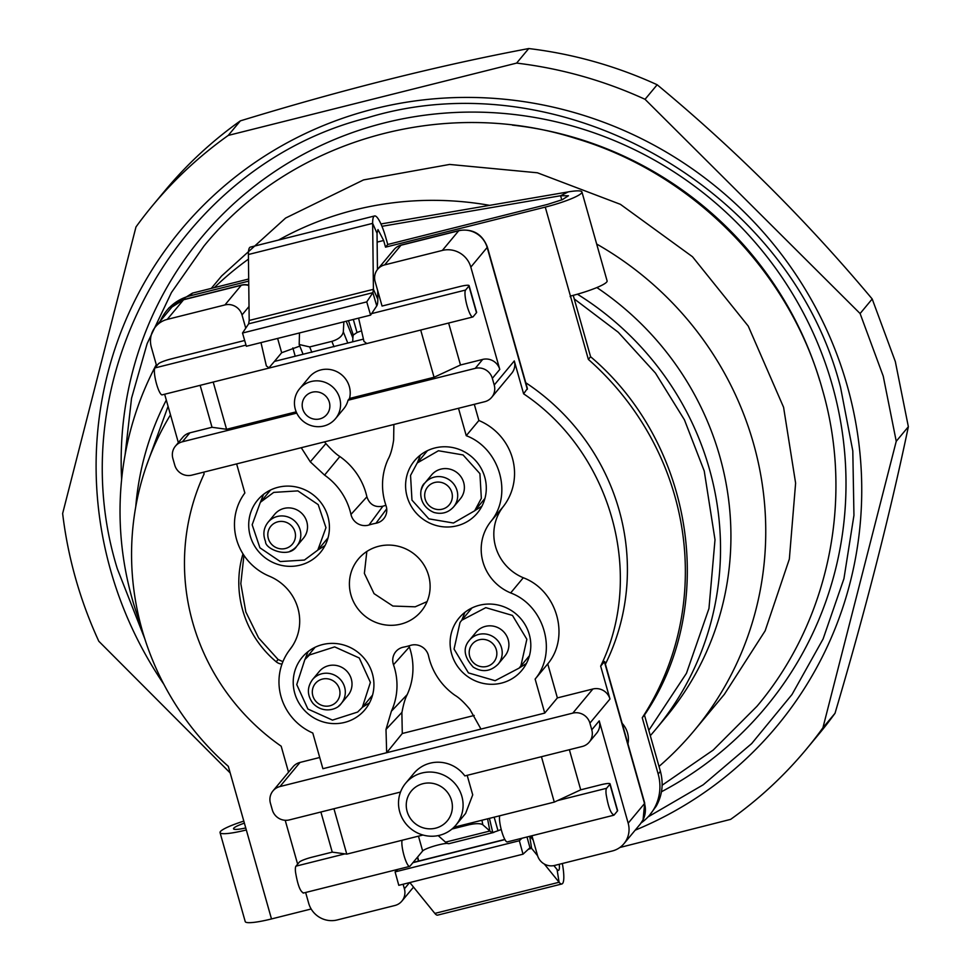 <?xml version="1.0" encoding="UTF-8"?>
<svg xmlns="http://www.w3.org/2000/svg" width="971" height="971" viewBox="0 0 971 971"><rect width="100%" height="100%" fill="white"/><g stroke="black" fill="none" stroke-linecap="round" stroke-linejoin="round"><path stroke-width="1.46" d="M203.631 472.185L204.128 473.921A220.745 213.802 -140.2 0 0 281.177 746.201L288.533 772.212M448.626 323.04L460.497 364.987L482.684 359.416A14.019 13.57 39.8 0 1 499.774 369.429L470.826 267.11L487.163 247.459A14.019 2.015 -15.8 0 0 487.345 246.986L527.399 388.534L523.612 393.825C610.977 452.195 645.606 574.553 600.661 666.106L609.97 699.011A14.019 13.57 -140.2 0 0 592.88 688.997L572.817 713.115A14.019 13.57 39.8 0 1 589.907 723.128L609.97 699.011M604.375 661.639L644.526 803.539A14.019 2.015 -15.8 0 0 644.695 803.053L604.642 661.506L600.661 666.106M292.866 347.909L295.208 356.223M413.525 887.106L401.86 901.124A14.019 13.57 -140.2 0 1 394.857 905.506L337.18 919.962A23.365 22.624 -140.2 0 1 319.641 917.389A23.365 22.624 -140.2 0 1 308.693 903.285L305.634 892.483M297.636 864.178L285.207 820.289M572.817 713.115L279.964 786.546A14.019 13.57 39.8 0 0 270.424 803.223L272.317 809.899A14.019 13.57 -140.2 0 0 278.883 818.359A14.019 13.57 39.8 0 0 289.407 819.9L400.525 792.045M155.578 326.705A23.365 22.624 39.8 0 1 167.23 319.398L183.58 299.76A23.365 22.624 -140.2 0 0 171.916 307.054L155.578 326.705A23.365 22.624 39.8 0 0 153.394 329.849A23.365 22.624 39.8 0 0 151.342 347.205L156.647 365.933M164.657 394.238L178.348 442.618M296.75 413.1L182.402 441.781A14.019 13.57 39.8 0 0 172.862 458.458L174.756 465.133A14.019 13.57 -140.2 0 0 181.322 473.593A14.019 13.57 39.8 0 0 191.845 475.135L484.699 401.715A14.019 13.57 39.8 0 0 491.69 397.333L511.753 373.216A14.019 13.57 39.8 0 0 514.29 360.921L523.612 393.825M514.29 360.921L494.227 385.026L492.346 378.362L499.774 369.429M531.938 835.74L537.509 855.439A14.019 13.57 39.8 0 0 554.599 865.452L612.288 850.984A23.365 22.624 -140.2 0 0 623.952 843.69A23.365 22.624 -140.2 0 0 626.125 840.546A23.365 22.624 -140.2 0 0 628.176 823.19L599.228 720.87L591.788 729.804L589.907 723.128M353.323 319.459L357.012 332.507L360.241 331.281M362.899 339.255L274.417 361.43L281.663 352.728L299.821 346.101M591.788 729.804A14.019 13.57 39.8 0 1 582.26 746.481L464.842 775.914A32.698 31.679 39.8 0 0 430.165 763.17A32.698 31.679 39.8 0 0 413.84 773.402L405.66 783.221A32.698 31.679 39.8 0 1 421.997 773.001A32.698 31.679 39.8 0 1 457.729 787.275A32.698 31.679 39.8 0 1 455.945 825.059A32.698 31.679 39.8 0 1 439.62 835.278A32.698 31.679 39.8 0 1 403.875 821.005A32.698 31.679 39.8 0 1 405.66 783.221M274.417 361.43L268.664 368.155L162.169 394.857A14.019 2.84 75.9 0 1 159.851 392.6A14.019 2.84 75.9 0 1 155.263 378.629A14.019 2.84 75.9 0 1 154.984 367.924L158.334 363.894A11.676 1.675 -15.8 0 1 171.284 358.882L244.68 340.481M245.748 328.162L242.01 314.944L249.013 306.52M167.23 319.398L224.92 304.943A14.019 13.57 39.8 0 1 242.01 314.944M175.399 446.162L182.839 437.229A14.019 13.57 39.8 0 1 189.831 432.848L212.018 427.276L200.147 385.341M482.684 359.416L475.256 368.349A14.019 13.57 39.8 0 1 492.346 378.362M475.256 368.349L348.043 400.246A23.365 22.624 39.8 0 1 343.637 408.876L335.468 418.707A23.365 22.624 39.8 0 1 323.804 426.014A23.365 22.624 39.8 0 1 298.279 415.806A23.365 22.624 39.8 0 1 299.554 388.825A23.365 22.624 39.8 0 1 311.218 381.518A23.365 22.624 39.8 0 1 336.743 391.726A23.365 22.624 39.8 0 1 335.468 418.707M494.227 385.026A14.019 13.57 39.8 0 1 491.69 397.333M468.932 286.02L465.595 290.038A14.019 2.84 75.9 0 0 465.862 300.755A14.019 2.84 75.9 0 0 470.462 314.725A14.019 2.84 75.9 0 0 472.78 316.983A14.019 2.84 75.9 0 0 473.144 316.74L476.482 312.711L468.932 286.02A11.676 1.675 -15.8 0 0 469.078 285.62A11.676 1.675 -15.8 0 0 459.696 286.579L382.052 306.047L375.122 281.578A14.019 13.57 39.8 0 1 384.662 264.889L442.339 250.433A23.365 22.624 39.8 0 1 459.878 253.006A23.365 22.624 39.8 0 1 470.826 267.11M599.228 720.87A14.019 13.57 39.8 0 1 596.68 733.166L589.251 742.099M269.028 367.912L266.345 365.897L260.993 342.605M358.602 318.136L363.967 341.416L366.65 343.431M272.96 790.928L293.024 766.811A14.019 13.57 39.8 0 1 300.027 762.429L319.714 757.489M476.482 312.711A11.676 1.675 -15.8 0 0 476.627 312.322L469.078 285.62M211.933 382.38L423.417 329.363M146.281 466.262L168.08 406.351M574.225 298.91L618.26 332.264L655.449 373.07L684.458 419.885L704.242 471.008L715.008 539.73L708.964 608.489L686.461 673.291L648.798 730.338M381.967 226.316L560.595 195.741L568.448 195.754L562.379 199.638L547.498 204.42L387.757 244.474L385.863 237.798A28.025 5.692 75.9 0 0 374.588 215.963A28.025 5.692 75.9 0 0 372.646 223.366L373.422 289.322L372.888 292.672L366.747 301.884L242.507 333.029L248.649 323.816L249.183 320.466L373.422 289.322L377.804 299.214L377.707 290.693M135.746 506.777A296.653 287.343 39.8 0 1 166.308 400.113M243.818 821.114L243.236 821.296A32.698 4.697 -15.8 0 0 220.053 832.62A32.698 4.697 -15.8 0 0 246.318 829.962L271.492 918.942A32.698 4.697 164.2 0 1 245.226 921.588L220.053 832.62M577.417 294.201A296.653 287.343 39.8 0 1 709.413 469.005A296.653 287.343 39.8 0 1 655.716 729.367A296.653 287.343 39.8 0 1 650.303 735.678M377.452 269.525L377.027 233.258L377.998 229.569L383.642 240.48L385.523 247.156L545.265 207.102A32.698 4.697 -15.8 0 0 581.932 191.942A32.698 4.697 -15.8 0 0 568.181 191.906L380.96 223.961M453.906 827.268L554.283 802.107L580.719 789.824L600.685 784.811A11.676 1.675 164.2 0 1 610.067 783.864A11.676 1.675 164.2 0 1 609.922 784.265L606.584 788.282L557.585 800.565M303.522 892.859C300.355 892.021 297.684 885.054 295.5 871.97A14.019 2.84 -104.1 0 1 295.973 866.156L299.323 862.139A11.676 1.675 164.2 0 1 312.274 857.126L332.24 852.125L346.781 854.128L422.98 835.024M418.465 836.165L422.652 850.972L410.017 866.156A14.019 2.84 -104.1 0 1 409.653 866.399A14.019 2.84 -104.1 0 1 405.308 859.541A14.019 2.84 -104.1 0 1 401.994 845.268A14.019 2.84 -104.1 0 1 402.103 840.255M332.24 852.125L320.891 812.011M346.781 854.128L333.939 808.734M455.945 825.059L465.607 813.443L472.719 794.861L467.172 775.331M554.283 802.107L541.442 756.712M569.37 749.709L580.719 789.824M610.067 783.864L617.617 810.554A11.676 1.675 164.2 0 1 617.471 810.955L614.133 814.972C610.953 814.147 608.283 807.18 606.11 794.096A14.019 2.84 -104.1 0 1 606.584 788.282M613.757 815.227L507.275 841.93A14.019 2.84 -104.1 0 1 502.929 835.06A14.019 2.84 -104.1 0 1 499.616 820.786A14.019 2.84 -104.1 0 1 499.713 815.786M494.166 817.181L498.002 830.739A14.019 2.015 164.2 0 1 501.23 829.525M422.652 850.972A14.019 2.015 164.2 0 1 433.224 846.348A14.019 2.015 164.2 0 1 447.291 843.362M248.685 279.017L192.428 293.121L169.1 307.722L166.878 310.404A46.717 45.249 39.8 0 1 190.207 295.791L248.71 281.129M571.069 295.912L570.572 296.519L588.365 359.404A280.473 271.662 39.8 0 1 642.244 717.739L658.168 774.021A46.717 45.249 39.8 0 1 654.078 808.734A46.717 45.249 39.8 0 1 649.708 815.021L656.299 806.064C662.307 795.176 663.666 783.597 660.401 771.338L644.465 715.057C718.504 606.572 694.107 444.269 590.586 356.721L573.23 295.354M160.397 320.916A46.717 45.249 39.8 0 1 162.509 316.692A46.717 45.249 39.8 0 1 166.878 310.404M374.588 215.963L250.348 247.12A28.025 5.692 75.9 0 0 248.394 254.511L249.183 320.466M385.523 247.156L387.757 244.474M588.365 359.404L590.586 356.721M642.244 717.739L644.465 715.057M649.708 815.021A46.717 45.249 39.8 0 1 641.2 822.862M562.33 863.51A28.025 5.692 -104.1 0 1 561.869 883.974L437.618 915.131A28.025 5.692 -104.1 0 1 434.85 913.408L409.835 882.554M561.869 883.974A28.025 5.692 -104.1 0 1 559.09 882.263L544.306 864.032M311.169 908.99L271.492 918.942M246.318 829.962L228.306 766.313A280.473 271.662 39.8 0 1 170.483 414.86M537.606 855.767L531.623 848.387L528.321 849.212M401.86 901.124A14.019 13.57 -140.2 0 0 404.397 888.817L403.099 884.241M423.028 783.682A23.365 22.624 39.8 0 1 451.503 800.359A23.365 22.624 39.8 0 1 435.615 828.166A23.365 22.624 39.8 0 1 407.128 811.489A23.365 22.624 39.8 0 1 423.028 783.682M319.799 418.902A14.019 13.57 39.8 0 1 302.709 408.888A14.019 13.57 39.8 0 1 312.249 392.211A14.019 13.57 39.8 0 1 329.339 402.212A14.019 13.57 39.8 0 1 319.799 418.902M343.855 321.826L343.321 331.851C342.435 336.112 338.624 339.28 331.876 341.367L309.688 346.926L299.189 344.511L299.481 332.956M140.819 625.203A327.021 316.752 39.8 0 1 132.287 599.216A327.021 316.752 39.8 0 1 156.282 364.671M214.3 287.634A327.021 316.752 39.8 0 1 248.455 259.136M278.543 240.043A327.021 316.752 39.8 0 1 489.687 205.354M596.667 244.037A327.021 316.752 39.8 0 1 753.496 443.456A327.021 316.752 39.8 0 1 694.289 730.483A327.021 316.752 39.8 0 1 659.006 766.435M596.862 287.55A296.653 287.343 39.8 0 1 719.814 456.504A296.653 287.343 39.8 0 1 666.118 716.865L655.716 729.367M694.289 730.483L724.378 694.314L765.148 630.81L789.35 559.053L795.613 483.121L783.585 407.286L748.253 326.11L692.493 256.745L620.42 204.335L537.412 172.789L449.609 164.439L363.542 179.914L285.608 218.05L221.582 276.019L211.29 288.387M451.964 829.028L468.69 824.84C475.62 823.311 480.317 823.274 482.793 824.731L489.87 831.018L487.576 818.832M458.494 408.281L466.25 435.688C500.077 448.432 513.21 495.04 490.549 521.876A46.717 45.249 39.8 0 0 510.661 592.929C544.5 605.601 557.73 652.196 535.13 679.081L544.743 713.09L480.973 729.075L469.855 709.316C464.199 702.482 459.234 697.809 454.95 695.285A64.232 62.217 39.8 0 1 428.551 655.959A14.019 13.57 -140.2 0 0 410.515 645.387A64.232 62.217 39.8 0 1 403.56 647.135A14.019 13.57 -140.2 0 0 393.498 664.747A64.232 62.217 39.8 0 1 391.386 711.221L385.997 729.427L386.664 752.719L322.894 768.704L312.796 733.032A55.311 53.575 39.8 0 1 288.824 651.007A55.311 53.575 39.8 0 1 290.062 649.368A48.101 46.596 -140.2 0 0 291.13 647.936A48.101 46.596 -140.2 0 0 269.355 576.204A55.311 53.575 39.8 0 1 244.316 493.729A55.311 53.575 39.8 0 1 244.862 492.989L236.633 463.907M377.804 299.214A28.025 5.692 -104.1 0 1 376.748 305.914L370.594 315.126L246.355 346.271L242.507 333.029M522.01 838.228L519.339 840.74L523.029 854.177L530.227 847.525M526.998 836.978L529.948 847.683L531.623 848.387L529.705 836.298M370.594 315.126L366.747 301.884M397.77 869.385L395.088 871.885L398.79 885.321L523.029 854.177M635.192 830.181A387.757 375.571 -140.2 0 0 847.21 385.681A387.757 375.571 -140.2 0 0 374.442 108.788A387.757 375.571 -140.2 0 0 110.633 570.353A387.757 375.571 -140.2 0 0 163.771 684.154M144.74 638.627L117.297 568.69C58.758 379.625 177.098 165.871 366.82 117.977C560.388 58.211 790.006 188.775 840.558 387.344L852.805 450.945L853.946 515.346L843.945 578.643L823.105 638.954L792.033 694.471L751.675 743.58L703.21 784.786L648.082 816.878M860.1 313.548L883.234 376.153L896.245 441.283L908.358 426.73L895.335 361.6L872.201 298.983C806.452 220.453 734.768 149.036 657.161 84.756L645.047 99.309L860.1 313.548L872.201 298.983M896.245 441.283L822.91 727.825A425.128 411.777 39.8 0 1 806.27 749.284A425.128 411.777 39.8 0 1 730.641 819.366L619.838 847.501M908.358 426.73C889.837 515.115 865.392 610.625 835.024 713.272L822.91 727.825M835.024 713.272A425.128 411.777 39.8 0 1 818.371 734.719L806.27 749.284M230.176 772.94L98.799 641.236A425.128 411.777 39.8 0 1 75.665 578.631A425.128 411.777 39.8 0 1 62.642 513.501L135.976 226.959A425.128 411.777 39.8 0 1 152.629 205.5A425.128 411.777 39.8 0 1 228.246 135.418L240.359 120.865A425.128 411.777 39.8 0 0 164.73 190.947L152.629 205.5M228.246 135.418L516.621 63.103A425.128 411.777 39.8 0 1 645.047 99.309M240.359 120.865C342.411 89.635 438.54 65.53 528.734 48.55L516.621 63.103M528.734 48.55A425.128 411.777 39.8 0 1 657.161 84.756M421.56 489.19A18.692 18.097 39.8 0 1 424.897 482.975L431.585 474.94A18.692 18.097 39.8 0 1 463.64 492.625A18.692 18.097 39.8 0 1 460.315 498.839L453.627 506.874A18.692 18.097 39.8 0 0 444.475 477.501A18.692 18.097 39.8 0 0 424.897 482.975C419.508 486.605 416.705 505.041 433.903 512.445C441.744 514.569 448.323 512.712 453.627 506.874M268.02 522.313C263.529 528.115 262.704 534.523 265.544 541.515C264.865 548.991 289.006 559.065 296.75 546.212A18.692 18.097 39.8 0 0 274.708 517.349A18.692 18.097 39.8 0 0 268.02 522.313L274.696 514.266A18.692 18.097 39.8 0 1 303.632 515.431A18.692 18.097 39.8 0 1 303.438 538.177L296.75 546.212A18.692 18.097 39.8 0 1 290.05 551.176M468.544 641.37A18.692 18.097 39.8 0 1 469.394 640.253L476.081 632.218A18.692 18.097 39.8 0 1 501.461 629.803A18.692 18.097 39.8 0 1 504.823 656.117L498.135 664.164A18.692 18.097 39.8 0 0 494.19 637.413A18.692 18.097 39.8 0 0 469.394 640.253C462.694 648.045 463.98 657.003 473.241 667.113C482.247 672.6 490.549 671.616 498.135 664.164M312.516 679.591C306.933 687.334 307.03 695.2 312.82 703.186C322.858 714.061 337.338 709.85 341.258 703.49A18.692 18.097 39.8 0 0 314.859 677.26A18.692 18.097 39.8 0 0 312.516 679.591L319.204 671.556A18.692 18.097 39.8 0 1 346.404 670.73A18.692 18.097 39.8 0 1 347.934 695.454L341.258 703.49A18.692 18.097 39.8 0 1 338.915 705.82M481.337 498.354L474.673 510.795L453.457 523.017L428.83 518.842L411.971 500.138L410.551 475.426L417.214 462.985L438.431 450.75L463.058 454.938L479.917 473.642L481.337 498.354M304.409 560.049L280.267 561.554L259.937 547.814L252.169 524.753L260.337 502.323L273.725 492.394L297.866 490.889L318.197 504.629L325.965 527.69L317.796 550.12L304.409 560.049M520.893 665.839L519.182 668.072L495.113 680.695L468.435 672.903L454.052 649.077L460.011 622.496L461.723 620.263L485.791 607.652L512.47 615.432L526.852 639.27L520.893 665.839M357.631 712.059L332.483 720.118L307.904 709.036L296.75 684.604L304.845 659.6L309.518 654.952L334.667 646.892L359.246 657.974L370.4 682.395L362.304 707.41L357.631 712.059M427.082 601.607L415.175 606.814L392.903 606.05L374.053 593.645L364.38 573.4L366.832 551.479M417.36 462.815L420.394 455.047M481.907 506.219L474.819 510.612M260.483 502.141L263.517 494.385M325.018 545.556L317.942 549.95M461.868 620.093L464.903 612.337M526.403 663.509L519.327 667.902M304.991 659.43L308.025 651.662M369.526 702.834L362.45 707.228M385.912 505.345A65.822 63.746 -140.2 0 0 382.89 506.207C374.903 507.687 369.563 504.568 366.892 496.836A65.822 63.746 -140.2 0 0 339.85 456.54C336.039 454.161 331.281 449.731 325.613 443.237L324.532 441.866M474.224 715.457L402.285 733.493L401.885 712.799C403.378 704.509 405.15 698.44 407.213 694.593A65.822 63.746 -140.2 0 0 409.374 646.977L409.046 645.836M378.751 546.272A40.879 39.593 39.8 0 1 423.417 564.115A40.879 39.593 39.8 0 1 421.183 611.342A40.879 39.593 39.8 0 1 400.78 624.122A40.879 39.593 39.8 0 1 356.102 606.28A40.879 39.593 39.8 0 1 358.335 559.053A40.879 39.593 39.8 0 1 378.751 546.272M434.935 447.959A40.879 39.593 39.8 0 1 479.601 465.813A40.879 39.593 39.8 0 1 477.368 513.028A40.879 39.593 39.8 0 1 456.965 525.809A40.879 39.593 39.8 0 1 412.287 507.967A40.879 39.593 39.8 0 1 414.52 460.752A40.879 39.593 39.8 0 1 434.935 447.959M278.058 487.296A40.879 39.593 39.8 0 1 322.724 505.138A40.879 39.593 39.8 0 1 320.491 552.365A40.879 39.593 39.8 0 1 300.088 565.146A40.879 39.593 39.8 0 1 255.409 547.304A40.879 39.593 39.8 0 1 257.643 500.077A40.879 39.593 39.8 0 1 278.058 487.296M479.443 605.249A40.879 39.593 39.8 0 1 524.109 623.091A40.879 39.593 39.8 0 1 521.876 670.318A40.879 39.593 39.8 0 1 501.461 683.099A40.879 39.593 39.8 0 1 456.795 665.244A40.879 39.593 39.8 0 1 459.028 618.029A40.879 39.593 39.8 0 1 479.443 605.249M322.554 644.574A40.879 39.593 39.8 0 1 367.232 662.428A40.879 39.593 39.8 0 1 364.999 709.643A40.879 39.593 39.8 0 1 344.584 722.424A40.879 39.593 39.8 0 1 299.918 704.582A40.879 39.593 39.8 0 1 302.151 657.355A40.879 39.593 39.8 0 1 322.554 644.574M301.253 447.704L310.283 461.832L324.569 475.11A64.232 62.217 39.8 0 1 350.968 514.436A14.019 13.57 -140.2 0 0 369.004 524.995A64.232 62.217 39.8 0 1 375.959 523.26A14.019 13.57 -140.2 0 0 386.021 505.648A64.232 62.217 39.8 0 1 388.133 459.174C390.512 454.974 392.357 448.59 393.643 440.033L393.874 424.485M480.973 729.075L386.664 752.719L402.285 733.493M395.088 871.885L519.339 840.74M282.925 661.639L278.107 659.515L258.614 637.923L245.845 611.948L240.82 583.68L243.939 555.376M498.002 830.739L492.758 832.535A56.063 11.373 -104.1 0 1 489.87 831.018L445.495 842.136A56.063 11.373 -104.1 0 0 448.384 843.665L447.716 843.35M448.918 843.678L493.863 832.414L492.758 832.535L489.42 818.371M445.495 842.136L438.188 835.606M352.679 341.816L352.886 338.005L346.21 321.243M357.012 332.507L353.274 335.031A28.025 5.692 75.9 0 0 352.886 338.005M559.284 864.275A14.019 2.84 -104.1 0 1 558.459 870.38A14.019 2.84 -104.1 0 1 557.063 869.531L553.895 865.61M533.152 840.024L530.057 836.213M570.572 296.519L545.265 207.102M570.62 296.021L570.123 296.628M544.743 713.09L557.378 697.906L592.88 688.997M535.13 679.081L547.753 663.897L557.378 697.906M474.309 404.324L478.885 420.504A56.694 54.91 39.8 0 1 503.184 506.692A46.717 45.249 39.8 0 0 523.296 577.745C557.136 590.417 570.365 637.012 547.753 663.897M466.25 435.688L478.885 420.504M242.981 553.895A102.78 99.552 -140.2 0 0 276.213 661.785A9.346 9.055 -140.2 0 0 282.015 664.03M581.932 191.942L607.106 280.91A32.698 4.697 164.2 0 1 570.438 296.07M245.748 827.947A18.692 2.682 164.2 0 1 233.538 828.809A18.692 2.682 164.2 0 1 244.389 823.129M420.844 330.553L434.061 377.27L349.524 398.462A23.365 22.624 -140.2 0 0 320.879 369.915A23.365 22.624 -140.2 0 0 309.215 377.221L299.554 388.825M213.353 382.574L226.571 429.291L212.018 427.276M296.191 411.838L226.571 429.291M460.497 364.987L434.061 377.27M348.043 400.246L349.524 398.462M622.132 723.322A23.365 22.624 39.8 0 1 627.934 743.835M525.76 382.732A221.91 214.943 39.8 0 1 605.394 664.152M384.662 264.889L401.011 245.238L458.688 230.782A23.365 22.624 -140.2 0 1 476.215 233.356A23.365 22.624 -140.2 0 1 487.163 247.459L527.326 389.359M644.695 803.053L643.069 819.827L640.29 824.039L642.474 820.896A23.365 22.624 -140.2 0 0 644.526 803.539L628.176 823.19M281.663 352.728L277.621 338.43M279.964 786.546L300.027 762.429M182.402 441.781L189.831 432.848M248.77 285.51A14.019 13.57 39.8 0 0 241.269 285.292A14.019 2.84 -104.1 0 1 241.633 285.037L183.956 299.505A14.019 2.84 -104.1 0 0 183.58 299.76L241.269 285.292L224.92 304.943M442.339 250.433L458.688 230.782A14.019 2.84 -104.1 0 1 459.052 230.528L401.375 244.995A14.019 2.84 -104.1 0 0 401.011 245.238A14.019 13.57 -140.2 0 0 394.008 249.62L377.658 269.27M154.984 367.924L246.015 345.093M371.614 313.609L465.595 290.038M561.772 199.892L560.595 195.741L568.181 191.906M243.236 821.296L243.915 821.502M344.972 853.873L295.973 866.156M190.207 295.791L192.428 293.121M248.394 254.511L372.646 223.366L377.027 233.258M660.401 771.338L658.168 774.021M557.063 869.531L559.09 882.263L434.85 913.408M409.556 882.627L404.397 888.817M417.384 857.296L418.465 861.095M481.956 820.24L482.793 824.731M292.137 646.48L290.062 649.368M376.748 305.914L372.888 292.672L248.649 323.816M121.63 479.407A367.099 355.556 39.8 0 1 384.662 122.856A367.099 355.556 39.8 0 1 832.244 384.989A367.099 355.556 39.8 0 1 661.457 791.753M512.409 125.125A354.391 343.261 39.8 0 1 819.827 380.875M315.648 701.074A14.019 13.57 39.8 0 1 317.129 681.727A14.019 13.57 39.8 0 1 336.634 683.802A14.019 13.57 39.8 0 1 335.165 703.138A14.019 13.57 39.8 0 1 315.648 701.074M475.207 664.2A14.019 13.57 39.8 0 1 471.603 644.975A14.019 13.57 39.8 0 1 490.841 642.001A14.019 13.57 39.8 0 1 494.433 661.227A14.019 13.57 39.8 0 1 475.207 664.2M269.052 540.483A14.019 13.57 39.8 0 1 275.885 522.471A14.019 13.57 39.8 0 1 294.225 529.826A14.019 13.57 39.8 0 1 287.392 547.838A14.019 13.57 39.8 0 1 269.052 540.483M434.607 508.889A14.019 13.57 39.8 0 1 425.237 491.52A14.019 13.57 39.8 0 1 442.424 482.757A14.019 13.57 39.8 0 1 451.794 500.126A14.019 13.57 39.8 0 1 434.607 508.889M325.892 443.577L310.283 461.832M339.85 456.54L324.569 475.11M401.945 712.374L385.997 729.427M407.213 694.593L391.386 711.221M393.498 664.747L409.374 646.977M386.713 508.84L375.959 523.26M369.004 524.995L382.89 506.207M366.892 496.836L350.968 514.436M504.92 839.599L412.918 862.673M347.776 343.042L343.321 331.851M353.274 335.031L348.468 320.673M609.922 784.265L617.471 810.955M377.124 242.107L383.642 240.48M490.549 521.876L503.184 506.692M510.661 592.929L523.296 577.745M278.107 659.515L276.213 661.785M468.459 823.626L468.69 824.84M334.024 346.768L331.876 341.367M311.849 352.327L309.688 346.926M366.285 343.685L472.78 316.983M417.615 857.029L418.744 861.022M125.089 454.853L131.546 398.231L147.131 343.637L171.454 292.502L203.874 246.173C289.856 140.164 442.934 96.032 575.985 138.537C693.391 173.433 790.2 272.038 822.425 389.614C854.177 498.863 829.028 620.93 756.955 706.293L713.187 750.073L662.125 785.248M474.673 510.795L484.93 498.463M417.214 462.985L427.471 450.653M260.337 502.323L270.593 489.991M317.796 550.12L328.052 537.8M519.182 668.072L529.438 655.741M461.723 620.263L471.979 607.943M304.845 659.6L315.102 647.269M362.304 707.41L372.561 695.078M413.112 862.442L504.835 839.442M288.824 651.007L292.599 645.776M244.316 493.729L244.862 492.977M409.653 866.399L303.158 893.102M303.073 354.257L299.189 344.523M401.375 244.995A14.019 14.019 0 0 0 394.008 249.62M248.758 285.122A14.019 14.019 0 0 0 241.633 285.037M640.29 824.039L623.952 843.69M183.956 299.505L171.916 307.054M459.052 230.528C472.841 228.501 482.271 233.987 487.345 246.986"/></g></svg>
